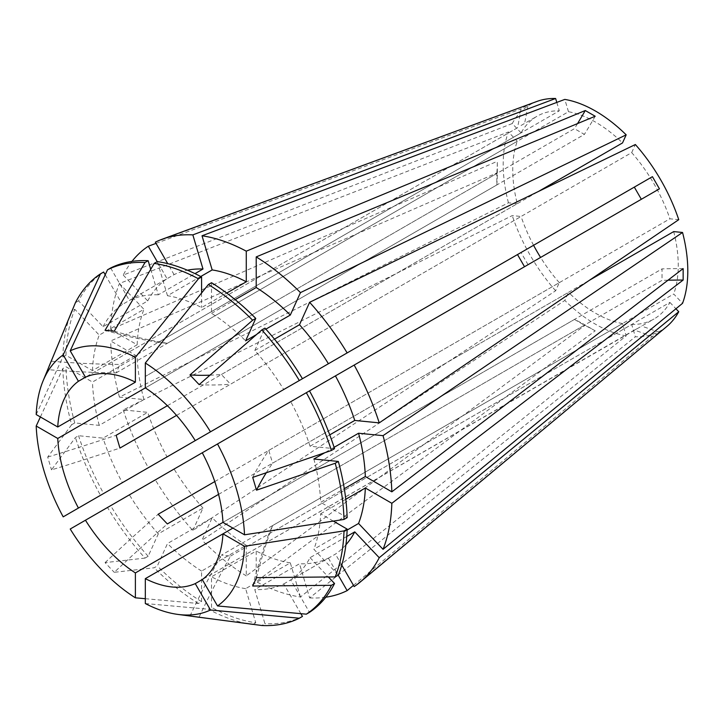 <?xml version="1.0" encoding="UTF-8"?>
<svg xmlns="http://www.w3.org/2000/svg" width="724" height="724" viewBox="0 0 724 724"><rect width="100%" height="100%" fill="white"/><g stroke="black" fill="none" stroke-linecap="round" stroke-linejoin="round"><path stroke-width="0.54" stroke-dasharray="3.62 2.71" d="M199.154 616.957A819.215 617.97 -84.3 0 1 230.567 556.059L221.39 555.145L622.522 323.556L626.179 335.882L300.46 596.992A198.964 114.872 60 0 1 256.206 581.607L595.2 330.832L585.273 325.094A468.12 270.269 120 0 0 574.449 319.438L222.956 522.375L662.026 268.885L662.026 280.351L232.884 528.104M214.766 481.578L559.299 282.668L555.634 290.758L192.846 530.475A198.964 114.872 60 0 1 155.334 479.876L659.446 188.828M496.818 184.964L145.316 387.901L584.386 134.402L574.449 128.673L145.316 376.435L496.818 173.498L496.818 184.964A468.12 270.269 180 0 0 497.325 172.764L497.325 161.298A468.12 270.269 180 0 1 496.818 173.498M517.497 127.777L85.45 377.222L517.497 127.777A468.12 382.218 -120 0 0 521.027 108.908L528.049 104.853A468.12 382.218 -120 0 1 524.52 123.723M48.988 366.489L47.703 369.62A819.215 617.97 24.3 0 0 116.148 372.869L119.949 364.471L521.081 132.881A117.035 67.567 60 0 1 536.982 116.283A117.035 67.567 60 0 1 559.299 110.808L158.167 342.398L167.344 343.312L568.476 111.722A117.035 67.567 60 0 1 595.499 122.085A117.035 67.567 60 0 1 622.522 142.927M116.148 372.869L517.28 141.28L508.438 131.949L119.442 283.473L143.931 309.32L99.242 335.122L74.762 309.275L72.11 310.804M167.38 405.702L517.28 203.688A117.035 67.567 60 0 1 517.28 141.28M176.547 415.386L521.081 216.476L512.239 215.598L123.243 409.92L147.732 412.345L103.043 438.147L78.563 435.721L75.423 437.531L51.504 469.867A819.215 255.97 -16.6 0 0 119.949 448.066M559.299 282.668A117.035 67.567 60 0 1 540.593 257.445M533.57 245.282A117.035 67.567 60 0 1 521.081 216.476M218.567 494.365L568.476 292.351L564.811 300.451L202.023 540.167L212.168 517.741L167.479 543.543L157.334 565.96L154.203 567.77L114.238 572.313A819.215 255.979 -43.4 0 1 167.344 523.941M622.522 323.556A117.035 67.567 60 0 1 595.499 313.193A117.035 67.567 60 0 1 568.476 292.351M574.449 319.438L584.386 325.176L222.956 533.841M626.179 335.882A130.537 75.368 60 0 1 595.499 324.225A130.537 75.368 60 0 1 564.811 300.451M145.316 598.703L198.448 603.481L201.589 601.671L201.589 571.073L246.278 545.272L246.278 575.879L585.273 325.094M246.278 575.879A198.964 114.872 60 0 1 202.023 540.167M555.634 290.758A130.537 75.368 60 0 1 512.239 215.598M528.049 264.694L521.027 252.531L517.497 254.567M123.243 409.92A198.964 114.872 60 0 0 148.311 467.713L521.027 252.531M666.931 326.388A130.537 75.368 60 0 1 635.355 336.787L309.637 597.906L299.492 563.77L254.803 589.571L264.948 623.699L261.807 625.509M353.475 585.354L652.424 336.497L659.446 332.443L354.172 586.567M325.827 597.2A198.964 114.872 60 0 1 309.637 597.906M521.081 132.881L512.239 123.551A130.537 75.368 60 0 1 537.036 101.405M512.239 123.551L123.243 275.066A198.964 114.872 60 0 1 131.949 261.4M156.031 243.382L521.027 108.908M155.334 242.169L528.049 104.853M230.567 556.059L631.69 324.47L635.355 336.787M256.513 577.634A819.215 617.97 -155.7 0 1 272.586 525.597L268.785 533.995L669.908 302.406A117.035 67.567 60 0 1 654.007 318.994A117.035 67.567 60 0 1 631.69 324.47M272.586 525.597L673.709 294.007L682.551 303.329M673.709 231.59A117.035 67.567 60 0 1 673.709 294.007M252.712 477.387A819.215 255.97 163.4 0 1 268.785 450.391L272.586 463.179L589.671 280.116M268.785 450.391L669.908 218.802L678.75 219.68M209.969 375.186A819.215 255.979 136.6 0 0 221.39 374.516L230.567 384.2L631.69 152.61A117.035 67.567 60 0 1 669.908 218.802M221.39 374.516L538.484 191.444M652.424 336.497A468.12 382.218 60 0 0 634.314 330.117L202.277 579.562L654.007 318.994M634.314 330.117L638.097 328.18M669.908 302.406L675.935 308.768M631.69 152.61L635.355 144.519M568.476 111.722L564.811 99.405M556.801 102.41L559.299 110.808M63.196 516.855L100.491 495.325A198.955 114.863 60 0 1 75.423 437.531M40.39 416.97L62.825 368.57L65.956 366.76L92.464 382.055L137.153 356.253L110.645 340.95L497.325 172.764M517.28 203.688L508.438 202.81L119.442 397.132L143.931 399.558L99.242 425.359L74.762 422.934L71.631 424.744A198.955 114.863 60 0 1 62.825 368.57M71.631 424.744L47.703 457.079L51.504 469.867M100.491 495.325L103.632 493.515A198.955 114.863 60 0 1 78.563 435.721M302.46 616.414A198.955 114.863 60 0 1 264.948 623.699M201.589 601.671A198.955 114.863 60 0 1 157.334 565.96M198.448 603.481A198.955 114.863 60 0 1 154.203 567.77M290.74 401.693L309.483 390.879L290.74 401.693A161.506 93.242 60 0 1 310.062 446.237L334.542 448.663M333.293 521.099L320.642 513.796A161.506 93.242 60 0 1 313.863 549.263L338.343 575.109M211.517 282.713L211.517 313.32A161.506 93.242 60 0 1 245.626 340.841M150.728 269.31L158.303 294.813L195.009 273.627M110.654 267.98L129.388 300.433A161.506 93.242 60 0 1 158.303 294.813M103.632 493.515L122.365 482.691A161.506 93.242 60 0 1 103.043 438.147M300.867 613.662L283.718 583.951A161.506 93.242 60 0 1 254.803 589.571M201.589 571.073A161.506 93.242 60 0 1 167.479 543.543M329.746 434.871L310.062 446.237M347.113 530.068L313.863 549.263M320.642 513.796L345.782 499.289M265.88 329.149L256.468 334.588M211.517 313.32L235.164 299.664M129.388 300.433L174.077 274.631A161.506 93.242 60 0 1 187.389 270.197M122.365 482.691L167.054 456.889A161.506 93.242 60 0 1 147.732 412.345M283.718 583.951L328.406 558.15A161.506 93.242 60 0 1 299.492 563.77M246.278 545.272A161.506 93.242 60 0 1 212.168 517.741M174.077 274.631L167.733 263.645M328.406 558.15L338.235 575.173M508.438 202.81A130.537 75.368 60 0 1 508.438 131.949M119.442 397.132A198.964 114.872 60 0 1 110.645 340.95M36.2 414.553L62.825 357.104L65.956 355.285L92.464 370.588L137.153 344.787L110.645 329.483L497.325 161.298M110.645 329.483A198.964 114.872 60 0 1 119.442 283.473M62.825 357.104A198.955 114.863 60 0 1 71.631 311.085M48.336 368.027L47.703 369.62M65.956 355.285A198.955 114.863 60 0 1 74.762 309.275M92.464 370.588A161.506 93.242 60 0 1 99.242 335.122M137.153 344.787A161.506 93.242 60 0 1 143.931 309.32M252.631 624.595A198.955 114.863 60 0 1 208.385 609.219L211.517 607.4L211.517 576.802L256.206 551L256.206 581.607M193.335 616.504L191.67 616.296M145.316 603.544L208.385 609.219M192.846 530.475L202.992 508.058L158.303 533.86L148.167 556.276L145.026 558.086A198.955 114.863 60 0 1 107.514 507.479L155.334 479.876M145.026 558.086L105.061 562.629L114.238 572.313M70.219 529.018L107.514 507.479M74.762 422.934A198.955 114.863 60 0 1 65.956 366.76M300.46 596.992L290.315 562.865L245.626 588.657L255.771 622.785A198.955 114.863 60 0 1 211.517 607.4M255.771 622.785L253.11 624.323M148.167 556.276A198.955 114.863 60 0 1 110.654 505.669M123.243 275.066L147.732 300.922L103.043 326.723L78.563 300.876A198.955 114.863 60 0 1 103.632 272.034M78.563 300.876L75.423 302.686M313.863 459.025A161.506 93.242 60 0 1 320.642 502.329L344.298 488.673M347.149 517.633L320.642 502.329M346.76 536.475L310.062 557.661A161.506 93.242 60 0 1 290.74 579.897L309.483 612.359M310.062 557.661L328.361 576.983M274.487 339.167L254.803 350.525A161.506 93.242 60 0 1 283.718 389.53L302.46 378.715M254.803 350.525L264.948 328.117M200.738 276.523L167.479 295.727A161.506 93.242 60 0 1 201.589 307.582L226.721 293.075M167.479 295.727L157.334 261.599M201.589 292.985L201.589 307.582M99.242 425.359A161.506 93.242 60 0 1 92.464 382.055M245.626 588.657A161.506 93.242 60 0 1 211.517 576.802M158.303 533.86A161.506 93.242 60 0 1 129.388 494.854M103.043 326.723A161.506 93.242 60 0 1 122.365 304.487L167.054 278.686L157.226 261.663M105.215 274.776L122.365 304.487M334.117 447.332L324.705 452.772M345.927 544.783A161.506 93.242 60 0 1 335.429 554.104L290.74 579.897M143.931 399.558A161.506 93.242 60 0 1 137.153 356.253M290.315 562.865A161.506 93.242 60 0 1 256.206 551M202.992 508.058A161.506 93.242 60 0 1 174.077 469.052M147.732 300.922A161.506 93.242 60 0 1 167.054 278.686M341.773 565.091L335.429 554.104M667.981 280.206A468.12 270.269 0 0 0 662.026 280.351M683.148 268.586A468.12 270.269 0 0 0 662.026 268.885M595.2 330.832A468.12 270.269 120 0 0 584.386 325.176M659.446 332.443A468.12 382.218 60 0 0 641.337 326.062M595.2 116.256A468.12 270.269 -60 0 1 584.386 134.402M577.553 123.578A468.12 270.269 -60 0 1 574.449 128.673M51.504 361.222A819.215 617.97 24.3 0 0 119.949 364.471M105.061 562.629A819.215 255.979 -43.4 0 1 158.167 514.257M189.978 616.043A819.215 617.97 -84.3 0 1 221.39 555.145M47.703 457.079A819.215 255.97 -16.6 0 0 116.148 435.278M114.238 331.212A819.215 617.97 95.7 0 0 167.344 343.312M105.061 330.298A819.215 617.97 95.7 0 0 158.167 342.398M199.154 384.625A819.215 255.979 136.6 0 0 230.567 384.2M252.712 586.033A819.215 617.97 -155.7 0 1 268.785 533.995M266.287 472.745A819.215 255.97 163.4 0 1 272.586 463.179M521.063 125.478L536.982 116.283"/><path stroke-width="1.09" d="M85.45 520.221L202.277 452.772A117.035 67.567 60 0 1 222.956 522.375L135.388 572.928A117.035 67.567 60 0 1 85.45 520.221L70.219 529.018A147.461 85.133 60 0 0 135.388 597.816L145.316 598.703M641.337 199.281L634.314 187.118L195.254 440.608A117.035 67.567 60 0 0 145.316 387.901L57.748 438.454A117.035 67.567 60 0 0 78.427 508.058L517.497 254.567L524.52 266.731M78.427 381.276L85.45 377.222A117.035 67.567 60 0 1 135.388 382.163L57.748 426.988A117.035 67.567 60 0 1 78.427 381.276L63.196 354.887L100.491 273.844L103.632 272.034L105.215 274.776M176.547 415.386L119.949 448.066L116.148 435.278L167.38 405.702M540.593 257.445A117.035 67.567 60 0 1 533.57 245.282M218.567 494.365L167.344 523.941L158.167 514.257L214.766 481.578M148.311 467.713L167.054 456.889M675.935 308.768L678.75 311.736A130.537 75.368 60 0 1 666.931 326.388L360.118 582.141A198.964 114.872 60 0 1 354.172 586.567L341.773 565.091M678.75 311.736L379.24 557.715A198.964 114.872 60 0 1 360.118 582.141M338.235 575.173L347.149 590.621L353.475 585.354M347.149 590.621A198.964 114.872 60 0 1 325.827 597.2M589.671 280.116L673.709 231.59L682.551 232.467A130.537 75.368 60 0 1 682.551 303.329L383.041 549.317L358.552 523.47L347.113 530.068M682.551 232.467L383.041 435.658A198.964 114.872 60 0 1 391.838 491.831L683.148 268.586L683.148 280.052A468.12 270.269 0 0 0 667.981 280.206M345.782 499.289L365.33 487.994L391.838 503.298L683.148 280.052M391.838 503.298A198.964 114.872 60 0 1 383.041 549.317M309.637 302.306L299.492 324.732A161.506 93.242 60 0 1 328.406 363.738L347.149 352.914A198.964 114.872 60 0 0 309.637 302.306L635.355 144.519A130.537 75.368 60 0 1 678.75 219.68L379.24 422.87L354.751 420.436L329.746 434.871M347.149 352.914L652.424 176.665L659.446 188.828L354.172 365.077A198.964 114.872 60 0 1 379.24 422.87M202.023 235.789L212.168 269.925A161.506 93.242 60 0 1 246.278 281.781L246.278 251.174A198.964 114.872 60 0 0 202.023 235.789L564.811 99.405A130.537 75.368 60 0 1 626.179 134.836L300.46 292.623L290.315 315.049L265.88 329.149M246.278 251.174L585.273 110.528L595.2 116.256L256.206 256.911A198.964 114.872 60 0 1 300.46 292.623M167.733 263.645L155.334 242.169A198.964 114.872 60 0 1 162.14 239.237A198.964 114.872 60 0 1 192.846 234.884L555.634 98.491L556.801 102.41M162.14 239.237L537.036 101.405A130.537 75.368 60 0 1 555.634 98.491M131.949 261.4A198.964 114.872 60 0 1 148.311 246.223L156.031 243.382M538.484 191.444L622.522 142.927L626.179 134.836M232.884 528.104L222.956 533.841A117.035 67.567 60 0 1 202.277 579.553L195.254 583.607A117.035 67.567 60 0 1 145.316 578.666L145.316 603.544A147.461 85.133 60 0 0 177.552 614.368L261.807 625.509A198.955 114.863 60 0 0 299.32 618.224L302.46 616.414L300.867 613.662M328.361 576.983L334.542 583.508L331.411 585.318A198.955 114.863 60 0 1 306.343 614.169L217.508 605.943A147.461 85.133 60 0 0 244.504 546.276L222.956 533.841L145.316 578.666M78.427 508.058L63.196 516.855A147.461 85.133 60 0 1 36.2 426.02L40.39 416.97M202.277 452.772L309.483 390.879A198.955 114.863 60 0 1 334.542 448.663L331.411 450.473L252.712 477.387L256.513 490.175A819.215 255.97 163.4 0 1 266.287 472.745M306.343 392.689A198.955 114.863 60 0 1 331.411 450.473M244.504 546.276L344.009 530.909L347.149 529.099A198.955 114.863 60 0 1 338.343 575.109L335.212 576.919L256.513 577.634L252.712 586.033L331.411 585.318M344.009 530.909A198.955 114.863 60 0 1 335.212 576.919M145.316 387.901L145.316 363.014L208.385 284.523L211.517 282.713A198.955 114.863 60 0 1 255.771 318.424L252.631 320.234L189.978 374.942A819.215 255.979 136.6 0 0 209.969 375.186M208.385 284.523A198.955 114.863 60 0 1 252.631 320.234M85.45 377.222L70.219 350.832L107.514 269.79A198.955 114.863 60 0 1 145.026 262.504L148.167 260.694L150.728 269.31M107.514 269.79L110.654 267.98A198.955 114.863 60 0 1 148.167 260.694M347.149 529.099L333.293 521.099M256.468 334.588L245.626 340.841L255.771 318.424M309.483 390.879L335.429 375.892A161.506 93.242 60 0 1 354.751 420.436M365.33 487.994A161.506 93.242 60 0 1 358.552 523.47M235.164 299.664L256.206 287.519A161.506 93.242 60 0 1 290.315 315.049M195.009 273.627L202.992 269.02L192.846 234.884M187.389 270.197A161.506 93.242 60 0 1 202.992 269.02M335.429 375.892L354.172 365.077M256.206 287.519L256.206 256.911M72.11 310.804L48.988 366.489M57.748 426.988L36.2 414.553A147.461 85.133 60 0 1 42.942 381.213A147.461 85.133 60 0 1 63.196 354.887M42.942 381.213L75.423 302.686A198.955 114.863 60 0 1 100.491 273.844M222.956 522.375L244.504 534.81L344.009 519.443L347.149 517.633A198.955 114.863 60 0 0 338.343 461.45L335.212 463.26A198.955 114.863 60 0 1 344.009 519.443M217.508 443.975A147.461 85.133 60 0 1 244.504 534.81M217.508 605.943L202.277 579.553M195.254 440.608L302.46 378.715A198.955 114.863 60 0 0 264.948 328.117L261.807 329.927A198.955 114.863 60 0 1 299.32 380.525M145.316 363.014A147.461 85.133 60 0 1 210.485 431.812M135.388 382.163L135.388 357.285L198.448 278.794L201.589 276.984L201.589 292.985M70.219 350.832A147.461 85.133 60 0 1 135.388 357.285M57.748 438.454L36.2 426.02M195.254 583.607L210.485 609.997A147.461 85.133 60 0 1 177.552 614.368M135.388 572.928L135.388 597.816M335.212 463.26L256.513 490.175M261.807 329.927L199.154 384.625L189.978 374.942M201.589 276.984A198.955 114.863 60 0 0 157.334 261.599L154.203 263.409L114.238 331.212L105.061 330.298L145.026 262.504M154.203 263.409A198.955 114.863 60 0 1 198.448 278.794M253.11 624.323L193.335 616.504M210.485 609.997L299.32 618.224M334.542 583.508A198.955 114.863 60 0 1 309.483 612.359L306.343 614.169M324.705 452.772L313.863 459.025L338.343 461.45M283.718 389.53L328.406 363.738M383.041 435.658L358.552 433.233A161.506 93.242 60 0 1 365.33 476.528L391.838 491.831M358.552 433.233L334.117 447.332M344.298 488.673L365.33 476.528M379.24 557.715L354.751 531.869A161.506 93.242 60 0 1 345.927 544.783M354.751 531.869L346.76 536.475M299.492 324.732L274.487 339.167M212.168 269.925L200.738 276.523M226.721 293.075L246.278 281.781M157.226 261.663L148.311 246.223M585.273 110.528A468.12 270.269 -60 0 1 577.553 123.578M652.424 176.665L634.314 187.118"/></g></svg>
